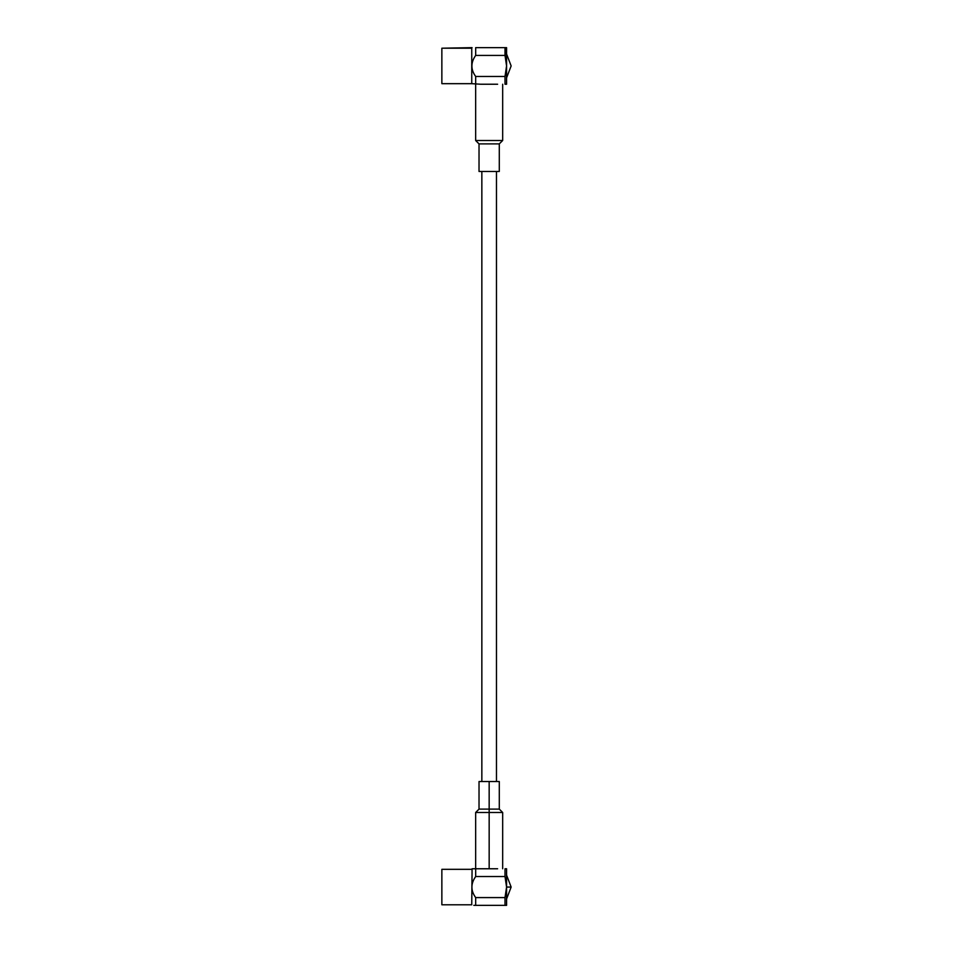 <?xml version="1.0" encoding="UTF-8"?>
<svg xmlns="http://www.w3.org/2000/svg" width="953" height="953" viewBox="0 0 953 953"><rect width="100%" height="100%" fill="white"/><g stroke="black" fill="none" stroke-linecap="round" stroke-linejoin="round"><path stroke-width="1.43" d="M472.402 868.767L475.678 868.767L475.678 876.534C470.651 883.657 470.651 890.674 475.678 897.583L505.007 897.583L505.007 905.35L475.678 905.35C470.651 905.35 470.651 905.35 475.678 905.35L475.678 897.583C470.651 890.674 470.651 883.657 475.678 876.534L505.007 876.534L506.579 887.064L511.142 887.064L506.579 887.064L506.579 905.35L506.579 868.767L506.579 887.064L505.007 876.534L505.007 868.767L506.293 868.767M497.621 868.767L489.163 868.767L497.621 868.767M506.317 868.767L505.007 868.767L505.007 876.534L475.678 876.534L475.678 868.767L480.705 868.767L472.08 868.767L471.747 904.79L472.08 868.767M505.352 868.767L506.579 868.767M505.007 905.35L505.007 897.583L506.579 887.064L505.007 897.583L475.678 897.583L475.678 905.35C470.651 905.35 470.651 905.35 475.678 905.35L506.377 905.35M473.82 905.35L475.678 905.35M441.858 869.327L441.858 904.79L471.747 904.79L441.858 904.79L441.858 869.327L471.747 869.327M489.163 812.492L502.672 812.492L489.163 812.492L489.163 868.767L489.163 812.492L502.672 812.492L475.654 812.492L489.163 812.492L489.163 809.109L479.025 809.109L499.289 809.109L489.163 809.109L489.163 812.492M480.705 868.767L489.163 868.767L480.705 868.767M489.163 781.531L479.025 781.531L499.289 781.531L489.163 781.531L489.163 809.109L499.289 809.109L479.025 809.109L489.163 809.109L489.163 781.531L499.289 781.531L479.025 781.531L489.163 781.531M481.849 781.531L481.849 171.469L481.849 781.531M499.289 171.469L479.025 171.469L499.289 171.469L499.289 143.891L479.025 143.891L499.289 143.891L499.289 171.469M499.289 143.891L502.672 140.508L475.654 140.508L502.672 140.508L499.289 143.891M502.672 140.508L502.672 84.233L502.672 140.508M497.621 84.233L480.705 84.233L497.621 84.233M480.705 84.233L471.747 83.673L480.705 84.233M505.007 84.233L505.007 76.466L506.579 65.936L505.007 55.417L505.007 47.65L506.579 47.65L506.579 84.233L506.579 65.936L505.007 76.466L505.007 84.233L506.317 84.233M505.007 76.466L475.678 76.466L475.678 84.233L475.678 76.466C470.651 69.557 470.651 62.541 475.678 55.417L475.678 47.65C470.651 47.65 470.651 47.65 475.678 47.65L475.678 55.417C470.651 62.541 470.651 69.557 475.678 76.466L505.007 76.466M471.747 48.21L471.747 83.673L471.747 48.21L441.858 48.21L441.858 83.673L441.858 48.21L472.08 47.65M505.007 47.65L475.678 47.65L505.007 47.65L505.007 55.417L475.678 55.417L505.007 55.417L506.579 65.936L506.412 47.65M475.678 47.65C470.651 47.65 470.651 47.65 475.678 47.65M506.579 898.977L511.142 887.064L506.579 875.14M506.579 54.023L511.142 65.936L506.579 77.86M479.025 781.531L479.025 809.109L475.654 812.492L475.654 868.767M499.289 781.531L499.289 809.109L502.672 812.492L502.672 868.767M496.477 781.531L496.477 171.469M479.025 171.469L479.025 143.891L475.654 140.508L475.654 84.233M441.858 83.673L471.747 83.673"/></g></svg>
